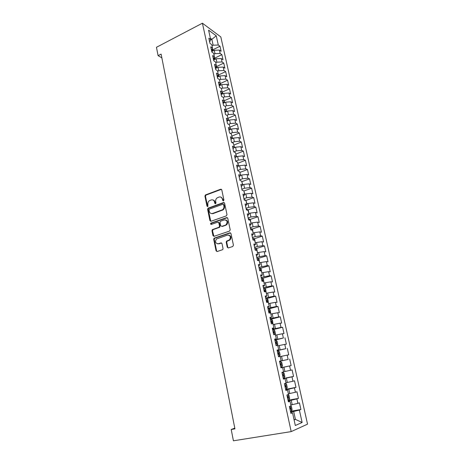 <?xml version="1.0" encoding="UTF-8"?>
<svg xmlns="http://www.w3.org/2000/svg" width="464" height="464" viewBox="0 0 464 464"><rect width="100%" height="100%" fill="white"/><g stroke="black" fill="none" stroke-linecap="round" stroke-linejoin="round"><path stroke-width="0.7" d="M223.457 200.895L223.915 200.001L221.775 189.834L220.719 189.202L205.401 194.967L204.937 196.133L206.979 206.178L207.849 206.55L207.884 204.444C207.663 202.913 208.133 201.683 209.305 200.761L211.201 199.961C212.866 199.543 213.974 200.228 214.525 202.014L214.791 203.325L215.522 203.777L215.98 202.896L215.708 201.585C215.482 200.054 215.951 198.824 217.117 197.884L219.06 197.061C220.754 196.637 221.879 197.322 222.436 199.12L222.714 200.436L223.457 200.895M227.256 247.219L228.334 247.927L232.766 246.494L233.438 245.218L230.973 233.52L229.895 232.824L214.066 238.206L213.713 239.291L216.062 250.844L217.117 251.546L222.72 249.644L223.039 248.582L222.012 243.6L220.945 242.904L218.341 243.757C215.464 243.472 214.832 241.883 216.444 239.001L227.499 235.103C230.388 235.329 231.06 236.907 229.512 239.83L226.542 241.147L226.217 242.22L227.256 247.219L228.236 247.95M234.79 428.162L231.205 429.49L234.929 428.864L161.112 54.097L158.096 55.651L161.855 57.867M231.205 429.49L233.415 440.8L291.189 431.607L202.414 23.2L220.812 36.923L307.539 424.148L291.189 431.607M158.096 55.651L156.461 47.293L202.414 23.2M226.333 215.893L226.995 214.617L224.588 203.197L223.526 202.548L208.052 208.197L207.623 209.339L209.914 220.62L210.952 221.282L226.333 215.893M227.766 218.266L230.196 229.825L229.529 231.101L214.02 236.327L212.97 235.642L211.973 230.741L212.35 229.639L219.13 227.186L219.495 226.084L218.828 222.83L217.773 222.163L211.317 224.402C210.557 224.327 210.407 223.909 210.865 223.155L226.693 217.599L227.766 218.266M220.87 85.045L220.214 83.131L218.422 82.029L219.594 87.394L221.386 88.473L222.169 92.046L220.383 90.985L221.566 96.39L223.352 97.428L224.141 101.03L222.355 100.009L223.549 105.456L225.33 106.453L226.125 110.078L224.344 109.104L225.545 114.591L227.325 115.542L228.126 119.202L226.351 118.268L227.557 123.795L229.338 124.706L230.144 128.389L228.369 127.496L229.587 133.069L231.362 133.934L232.174 137.646L230.405 136.799L231.629 142.419L233.398 143.237L234.221 146.978L232.452 146.177L233.688 151.838L235.457 152.61L236.286 156.38L234.517 155.626L235.764 161.327L237.527 162.052L238.363 165.851L236.599 165.143L237.858 170.891L239.615 171.57L240.456 175.398L238.699 174.737L239.969 180.531L241.721 181.163L242.568 185.02L240.816 184.405L242.092 190.246L243.844 190.832L244.696 194.718L242.945 194.155L244.232 200.036L245.978 200.57L246.836 204.491L245.096 203.974L246.39 209.908L248.13 210.389L249 214.339L247.26 213.875L248.565 219.855L250.305 220.284L251.175 224.269L249.441 223.851L250.763 229.877L252.491 230.26L253.373 234.274L251.645 233.914L252.973 239.987L254.695 240.317L255.583 244.36L253.86 244.052L255.2 250.171L256.923 250.45L257.816 254.527L256.093 254.272L257.445 260.443L259.161 260.664L260.06 264.77L258.349 264.573L259.707 270.79L261.418 270.959L262.328 275.106L260.623 274.955L261.992 281.23L263.697 281.341L264.613 285.517L262.908 285.43L264.294 291.752L265.994 291.804L266.916 296.015L265.217 295.986L266.614 302.36L268.308 302.354L269.236 306.6L267.548 306.629L268.952 313.055L270.64 312.991L271.579 317.272L269.891 317.359L271.312 323.837L272.994 323.715L273.94 328.031L272.258 328.176L273.69 334.706L275.367 334.527L276.318 338.877L274.647 339.085L276.086 345.674L277.756 345.425L278.719 349.815L277.054 350.082L278.504 356.729L280.169 356.422L281.138 360.841L279.479 361.172L280.94 367.877L282.599 367.505L283.579 371.96L281.926 372.36L283.4 379.117L285.053 378.676L286.039 383.177L284.391 383.641L285.882 390.45L287.523 389.951L288.515 394.481L286.88 395.015L288.382 401.882L290.017 401.314L291.021 405.89L289.385 406.487L290.905 413.412L292.529 412.774L290.76 412.763M219.153 85.376L220.214 83.131L219.437 79.582L217.645 78.462L216.479 73.138L218.271 74.281L217.5 70.76L215.702 69.6L214.548 64.316L216.346 65.494L215.58 62.002L213.782 60.801L212.634 55.558L214.432 56.776L213.672 53.308L211.868 52.072L210.731 46.864L212.535 48.123L211.781 44.677L209.972 43.401L208.841 38.234L210.65 39.527L208.591 30.148L216.241 35.809L218.289 45.014L213.144 45.205L212.019 45.768M213.109 49.671L220 46.243L218.289 45.014M220 46.243L221.125 51.272L219.408 50.066L220.156 53.441L215 53.662L213.875 54.218M214.942 58.029L221.873 54.642L220.156 53.441M221.873 54.642L222.998 59.705L221.287 58.534L222.047 61.938L216.874 62.182L215.737 62.727M217.077 67.761L216.787 66.439L223.752 63.092L222.047 61.938M223.752 63.092L224.889 68.196L223.184 67.06L223.944 70.487L218.759 70.76L217.622 71.299M218.637 74.93L225.655 71.613L223.944 70.487M225.655 71.613L226.797 76.751L225.092 75.655L225.858 79.106L220.661 79.402L219.513 79.936M220.493 83.479L227.563 80.191L225.858 79.106M227.563 80.191L228.717 85.364L227.012 84.309L227.789 87.783L222.575 88.102L221.421 88.636M222.36 92.087L229.489 88.833L227.789 87.783M229.489 88.833L230.649 94.047L228.949 93.026L229.726 96.529L224.501 96.872L223.317 97.411M224.245 100.758L231.426 97.533L229.726 96.529M231.426 97.533L232.597 102.788L230.904 101.807L231.687 105.334L226.444 105.705L225.081 106.314M226.136 109.492L233.38 106.302L231.687 105.334M233.38 106.302L234.558 111.592L232.864 110.652L233.653 114.208L228.404 114.602L226.838 115.287M228.044 118.291L235.347 115.136L233.653 114.208M235.347 115.136L236.536 120.466L234.848 119.561L235.642 123.146L230.376 123.569L228.595 124.329M229.964 127.153L237.324 124.027L235.642 123.146M237.324 124.027L238.525 129.398L236.837 128.54L237.643 132.147L232.36 132.6L230.347 133.441M231.901 136.08L239.325 132.994L237.643 132.147M239.325 132.994L240.526 138.4L238.85 137.582L239.656 141.218L234.361 141.694L232.087 142.628M233.844 145.075L241.332 142.019L239.656 141.218M241.332 142.019L242.55 147.471L240.874 146.694L241.686 150.359L236.373 150.864L233.821 151.89M235.805 154.135L243.362 151.119L241.686 150.359M243.362 151.119L244.586 156.606L242.91 155.875L243.733 159.57L238.409 160.097L235.729 161.153M238.653 166.054L237.8 163.282L245.404 160.283L243.733 159.57M245.404 160.283L246.633 165.816L244.963 165.126L245.792 168.844L240.451 169.406L237.759 170.445M239.807 172.446L247.457 169.517L245.792 168.844M247.457 169.517L248.698 175.09L247.034 174.447L247.869 178.193L242.515 178.779L239.807 179.8M241.837 181.697L249.528 178.82L247.869 178.193M249.528 178.82L250.78 184.434L249.122 183.837L249.963 187.613L244.592 188.227L241.872 189.231M243.884 191.023L251.616 188.193L249.963 187.613M251.616 188.193L252.88 193.848L251.221 193.297L252.068 197.101L246.686 197.751L243.948 198.737M245.81 200.465L253.721 197.635L252.068 197.101M253.721 197.635L254.991 203.336L253.338 202.832L254.191 206.666L248.797 207.344L246.042 208.313M247.851 209.943L255.844 207.153L254.191 206.666M255.844 207.153L257.12 212.895L255.473 212.437L256.331 216.299L250.92 217.013L248.153 217.958M249.91 219.489L257.978 216.74L256.331 216.299M257.978 216.74L259.266 222.529L257.624 222.117L258.489 226.014L253.066 226.751L250.282 227.685M251.981 229.112L260.13 226.403L258.489 226.014M260.13 226.403L261.429 232.238L259.794 231.872L260.664 235.799L255.223 236.57L252.422 237.481M254.063 238.803L262.299 236.141L260.664 235.799M262.299 236.141L263.61 242.017L261.974 241.709L262.856 245.659L257.398 246.465L254.585 247.358M256.157 248.576L264.486 245.955L262.856 245.659M264.486 245.955L265.802 251.877L264.178 251.616L265.06 255.6L256.76 257.311M258.268 258.419L266.684 255.844L265.06 255.6M266.684 255.844L268.018 261.812L266.394 261.603L267.287 265.617L258.953 267.339M260.391 268.343L268.905 265.808L267.287 265.617M268.905 265.808L270.245 271.823L268.633 271.666L269.532 275.715L261.162 277.449M262.531 278.336L271.144 275.854L269.532 275.715M271.144 275.854L272.496 281.915L270.883 281.81L271.788 285.888L263.395 287.639M264.683 288.417L273.395 285.975L271.788 285.888M273.395 285.975L274.758 292.088L273.157 292.036L274.067 296.148L265.64 297.911M266.846 298.572L275.668 296.177L274.067 296.148M275.668 296.177L277.043 302.337L275.442 302.342L276.364 306.484L267.902 308.264M268.842 308.856L277.959 306.46L276.364 306.484M277.959 306.46L279.345 312.672L277.75 312.73L278.678 316.906L270.187 318.698M272.942 323.721L272.484 320.218L271.341 319.226L270.332 319.36L280.268 316.825L278.678 316.906M280.268 316.825L281.665 323.083L280.076 323.199L281.01 327.41L272.49 329.214M272.6 329.718L282.599 327.277L281.01 327.41M282.599 327.277L284.003 333.581L282.419 333.755L283.365 338.001L274.804 339.822M274.885 340.176L283.365 338.001M284.942 337.804L286.358 344.166L284.786 344.398L285.737 348.679L277.147 350.511M277.188 350.714L285.737 348.679M287.309 348.423L288.736 354.832L287.17 355.122L288.127 359.438L279.502 361.288M279.514 361.34L288.127 359.438M289.693 359.124L291.131 365.591L289.571 365.939L290.534 370.289L283.545 371.803M283.272 378.52L293.544 376.432L292.094 369.912L290.534 370.289M293.544 376.432L291.989 376.843L292.964 381.228L285.946 382.771M285.644 389.366L295.98 387.359L294.518 380.793L292.964 381.228M295.98 387.359L294.431 387.834L295.417 392.26L288.376 393.826M288.034 400.304L298.433 398.385L296.96 391.761L295.417 392.26M298.433 398.385L296.896 398.918L297.888 403.378L290.818 404.979M290.447 411.33L300.91 409.492L299.419 402.816L297.888 403.378M300.91 409.492L299.379 410.095L302.134 422.495L295.319 425.5L292.529 412.774M290.017 401.314L288.272 401.389M294.031 419.607L295.423 419.375L293.683 411.469L290.597 412.009M299.379 410.095L293.683 411.469M302.134 422.495L295.423 419.375L294.101 419.932M287.523 389.951L285.807 390.114M292.204 404.73L291.218 400.252L288.15 400.821M296.896 398.918L291.218 400.252M285.053 378.676L283.359 378.931M289.751 393.565L288.77 389.128L285.72 389.719M294.431 387.834L288.77 389.128M282.599 367.505L280.935 367.836M287.315 382.498L286.346 378.096L283.313 378.711M291.989 376.843L286.346 378.096M281.138 360.841L279.49 361.224M284.902 371.519L283.939 367.157L280.923 367.795M289.571 365.939L283.939 367.157M278.719 349.815L277.095 350.279M282.506 360.632L281.555 356.3L280.204 356.601M287.17 355.122L281.555 356.3M276.318 338.877L274.723 339.422M280.128 349.833L279.183 345.535L277.849 345.842M284.786 344.398L279.183 345.535M273.94 328.031L272.368 328.657M277.774 339.12L276.84 334.857L275.506 335.176M282.419 333.755L276.84 334.857M271.579 317.272L270.031 317.973M275.436 328.495L274.508 324.266L273.186 324.597M280.076 323.199L274.508 324.266M269.236 306.6L267.711 307.383M273.122 317.95L272.2 313.757L270.883 314.099M277.75 312.73L272.2 313.757M266.916 296.015L265.414 296.873M270.819 307.493L269.903 303.334L268.598 303.682M275.442 302.342L269.903 303.334M264.613 285.517L263.134 286.45M268.54 297.122L267.629 292.993L266.33 293.352M273.157 292.036L267.629 292.993M262.328 275.106L260.872 276.109M266.278 286.827L265.373 282.738L264.086 283.104M270.883 281.81L265.373 282.738M260.06 264.77L258.628 265.849M264.028 276.619L263.134 272.559L261.853 272.936M268.633 271.666L263.134 272.559M257.816 254.527L256.401 255.676M261.8 266.487L260.919 262.462L259.637 262.844M266.394 261.603L260.919 262.462M255.583 244.36L254.197 245.578M259.591 256.441L258.715 252.439L257.445 252.834M264.178 251.616L258.715 252.439M253.373 234.274L252.004 235.561M257.398 246.465L256.528 242.498L255.264 242.904M261.974 241.709L256.528 242.498M251.175 224.269L249.829 225.62M255.223 236.57L254.359 232.638L253.1 233.05M259.794 231.872L254.359 232.638M249 214.339L247.672 215.76M253.066 226.751L252.207 222.848L250.96 223.271M257.624 222.117L252.207 222.848M246.836 204.491L245.531 205.975M250.92 217.013L250.073 213.133L248.826 213.568M255.473 212.437L250.073 213.133M244.696 194.718L243.409 196.266M248.797 207.344L247.95 203.499L246.715 203.934M253.338 202.832L247.95 203.499M242.568 185.02L241.303 186.638M246.686 197.751L245.845 193.935L244.621 194.381M251.221 193.297L245.845 193.935M240.456 175.398L239.209 177.074M244.592 188.227L243.762 184.44L242.539 184.898M249.122 183.837L243.762 184.44M238.363 165.851L237.139 167.591M242.515 178.779L241.686 175.021L240.364 175.525M247.034 174.447L241.686 175.021M236.286 156.38L235.08 158.178M240.451 169.406L239.633 165.677L238.055 166.286M244.963 165.126L239.633 165.677M234.221 146.978L233.032 148.834M238.409 160.097L237.591 156.397L235.793 157.11M242.91 155.875L237.591 156.397M232.174 137.646L231.008 139.565M236.373 150.864L235.567 147.187L233.566 147.999M240.874 146.694L235.567 147.187M230.144 128.389L228.996 130.361M234.361 141.694L233.56 138.052L231.379 138.951M238.85 137.582L233.56 138.052M228.126 119.202L226.995 121.232M232.36 132.6L231.565 128.975L229.228 129.966M236.837 128.54L231.565 128.975M226.125 110.078L225.011 112.166L227.615 111.035L228.404 114.602M230.376 123.569L229.581 119.973L227.099 121.04M234.848 119.561L229.581 119.973M224.141 101.03L223.045 103.17M232.864 110.652L227.615 111.035M222.169 92.046L221.096 94.238M226.444 105.705L225.666 102.161L223.08 103.321M230.904 101.807L225.666 102.161M224.501 96.872L223.729 93.357L221.154 94.528M228.949 93.026L223.729 93.357M218.271 74.281L217.227 76.577M222.575 88.102L221.809 84.616L219.246 85.799M227.012 84.309L221.809 84.616M216.346 65.494L215.319 67.848M220.661 79.402L219.901 75.934L217.355 77.134M225.092 75.655L219.901 75.934M214.432 56.776L213.423 59.177M218.759 70.76L218.005 67.321L215.47 68.533M223.184 67.06L218.005 67.321M212.535 48.123L211.543 50.57M216.874 62.182L216.125 58.766L213.602 59.995M221.287 58.534L216.125 58.766M210.65 39.527L209.676 42.027M215 53.662L214.258 50.274L211.746 51.516M219.408 50.066L214.258 50.274M210.453 40.032L211.851 39.324L210.372 38.263M213.144 45.205L211.851 39.324L216.241 35.809M211.938 213.585L212.471 213.713M280.917 367.755L291.131 365.591M223.399 200.912L222.958 199.271L220.876 197.09M212.953 199.978C214.049 200.204 214.751 200.929 215.052 202.165L215.487 203.795M221.473 189.318L205.941 195.124L205.477 196.284L207.681 206.637M224.251 202.652L208.585 208.336L208.162 209.473L210.818 221.316M223.607 204.694L222.865 204.235L209.461 209.084L209.009 209.96L209.287 211.346C209.827 213.138 210.934 213.84 212.611 213.44L222.61 209.716C223.7 208.765 224.129 207.559 223.903 206.091L223.607 204.694L224.129 204.839L223.439 204.363M211.491 213.573L212.611 213.44M224.129 204.839L224.425 206.231C224.651 207.698 224.222 208.904 223.132 209.85L213.144 213.573M218.445 222.244L219.356 222.952L220.029 226.2L219.658 227.296L213.162 229.593L212.512 230.846L213.916 236.356M227.383 217.68L211.578 223.172L211.317 224.402M225.365 225.115L226.159 224.651C227.836 221.728 227.203 220.145 224.274 219.901L220.406 221.305L220.023 222.418L220.696 225.672L221.763 226.351L226.681 224.767C228.271 222.5 227.94 220.881 225.701 219.913M225.887 225.231L222.285 226.461M228.827 235.091C231.118 235.979 231.524 237.585 230.034 239.923L227.064 241.239L226.739 242.312L227.778 247.3M217.633 243.861L218.341 243.757M221.572 242.962L218.875 243.844M230.55 232.893L214.6 238.299L214.246 239.383L216.595 250.92L217.048 251.569M213.341 50.727L212.338 48.604M211.619 50.373L212.1 50.472L211.961 49.532M215.203 59.218L214.281 57.142M213.568 58.829L213.939 58.911L213.898 58.046M216.787 66.439L216.241 65.737M215.54 67.35L215.847 66.642M218.967 76.374L218.219 74.402M217.523 75.934L217.796 75.33M219.542 84.587L219.75 84.117M222.79 93.786L222.111 91.779M224.721 102.585L224.025 100.485M226.67 111.453L225.945 109.26M228.63 120.385L227.888 118.1M230.602 129.381L229.837 127.003M232.592 138.446L231.809 135.975M234.598 147.581L233.786 145.012M236.617 156.786L235.787 154.112M240.7 175.398L239.824 172.521M205.337 195.013L205.645 194.897M242.765 184.811L241.866 181.836M243.455 190.698L242.086 190.217M244.847 194.294L243.925 191.214M245.885 200.547L245.166 199.769L244.157 199.7M246.947 203.853L246.001 200.663M248.89 213.544L248.414 210.528L247.254 209.31L246.251 209.252M250.949 223.219L250.519 220.122L249.359 218.915L248.356 218.875M253.071 232.916L252.636 229.784L251.482 228.601L250.473 228.578M255.217 242.684L254.777 239.523L253.622 238.363L252.613 238.351M257.375 252.532L256.928 249.336L255.774 248.194L254.771 248.205M256.111 250.316L255.177 250.084M259.556 262.456L259.098 259.225L257.949 258.106L256.94 258.129M258.413 260.565L257.996 259.997L257.352 260.026M261.748 272.455L261.284 269.195L260.136 268.093L259.127 268.134M260.635 270.883L260.2 270.013L259.544 270.048M263.958 282.535L263.494 279.241L262.34 278.162L261.336 278.22M262.682 281.277L262.415 280.105L261.754 280.146M266.185 292.691L265.715 289.362L264.567 288.306L263.558 288.382M264.248 291.549L264.799 291.491L264.648 290.273L263.981 290.325M268.436 302.934L267.954 299.564L266.806 298.532L265.797 298.63M266.498 301.82L267.044 301.751L266.899 300.527L266.226 300.585M270.698 313.252L270.21 309.853L269.062 308.838L268.059 308.954M268.76 312.173L269.306 312.092L269.166 310.863L268.488 310.926M271.04 322.602L271.591 322.521L271.457 321.279L270.767 321.349M275.03 334.561L275.471 333.819L274.781 330.664L273.632 329.701L272.629 329.852M273.342 333.123L273.893 333.03L273.76 331.777L273.064 331.853M277.141 345.518L277.785 344.375L277.089 341.197L275.947 340.257L274.937 340.431M275.929 342.345L275.384 342.449L276.086 342.362L276.213 343.621L275.662 343.725M278.452 356.474L279.45 356.253L280.123 355.018L279.421 351.816L278.278 350.9L277.269 351.091M279.45 356.253L278.446 356.451M278 354.409L278.551 354.305L278.429 353.029L277.716 353.127M280.807 367.244L281.81 367.024L282.477 365.748L281.77 362.517L280.627 361.624L279.624 361.839M280.621 363.77L280.07 363.886L280.79 363.782L280.906 365.069L280.355 365.185L280.906 365.069M283.185 378.125L284.194 377.882L284.85 376.559L284.136 373.305L282.999 372.441L281.99 372.673M282.999 372.441L281.99 372.65M283.284 375.921L282.727 376.037L283.284 375.921L283.168 374.628L282.443 374.738M286.607 388.797L285.418 383.368L286.526 384.186L287.245 387.463L286.59 388.832L285.586 389.093M285.128 386.999L285.679 386.866L285.569 385.561L284.838 385.683M288.161 394.597L288.933 395.154L289.658 398.46L289.008 399.869L288.005 400.148M287.802 396.569L287.251 396.714L287.802 396.569M287.541 398.042L288.092 397.897L287.987 396.581M290.94 405.919L291.357 406.209L292.088 409.544L291.45 410.994L290.441 411.301M289.977 409.173L290.528 409.022L290.429 407.694L289.681 407.833M222.958 199.271L222.436 199.12M215.325 203.47L214.791 203.325M215.052 202.165L214.525 202.014M207.518 206.318L206.979 206.178M205.477 196.284L204.937 196.133M206.115 195.037L205.575 194.88M221.247 189.364L220.719 189.202M223.236 200.587L222.714 200.436M210.453 220.736L209.914 220.62M208.162 209.473L207.623 209.339M208.8 208.22L208.266 208.081M224.048 202.693L223.526 202.548M222.326 210.296L221.798 210.163M224.425 206.231L223.903 206.091M213.504 235.735L212.97 235.642M212.512 230.846L211.973 230.741M213.162 229.593L212.622 229.483M219.373 227.464L218.84 227.354M220.029 226.2L219.495 226.084M219.356 222.952L218.828 222.83M211.578 223.172L211.045 223.056M227.209 217.72L226.693 217.599M226.739 242.312L226.217 242.22M227.401 241.036L226.879 240.949M229.123 240.474L228.601 240.381M221.473 242.991L220.945 242.904M216.595 250.92L216.062 250.844M214.246 239.383L213.713 239.291M214.902 238.125L214.362 238.032M230.411 232.928L229.895 232.824M212.605 51.092L212.158 49.045M214.467 59.572L214.049 57.681M216.34 68.121L215.957 66.387M218.225 76.722L217.877 75.151M220.122 85.393L219.814 83.978M222.036 94.128L221.763 92.875M223.967 102.927L223.729 101.836M225.91 111.783L225.707 110.867M227.865 120.715L227.702 119.967M229.837 129.705L229.709 129.137M231.82 138.771L231.733 138.371M245.317 200.373L245.195 199.804M247.474 210.209L247.283 209.339M249.649 220.122L249.388 218.95M251.836 230.115L251.511 228.63M254.046 240.19L253.651 238.392M256.267 250.345L255.803 248.223M255.287 250.189L255.722 250.05M258.512 260.577L257.978 258.135M257.381 260.142L257.897 259.985M260.774 270.895L260.165 268.122M259.567 270.152L260.089 269.996M263.053 281.3L262.369 278.185M261.777 280.239L262.299 280.088M265.35 291.786L264.596 288.335M263.999 290.412L264.526 290.261M267.664 302.354L266.835 298.561M266.243 300.655L266.771 300.515M270.002 313.014L269.091 308.867M268.499 310.984L269.033 310.845M272.356 323.762L271.37 319.255M270.779 321.401L271.318 321.262M274.729 334.596L273.661 329.724M273.076 331.893L273.615 331.76M277.124 345.518L275.976 340.28M279.467 356.219L278.307 350.923M277.721 353.139L278.267 353.017M281.828 366.989L280.656 361.647M284.212 377.847L283.028 372.464M285.122 386.976L285.679 386.866M289.026 399.835L287.9 394.684M287.535 398.002L288.092 397.897M291.462 410.959L290.4 406.116M289.965 409.12L290.528 409.022M205.941 195.124L205.401 194.967M208.585 208.336L208.052 208.197M223.132 209.85L222.61 209.716M212.883 229.75L212.35 229.639M219.658 227.296L219.13 227.186M211.398 223.271L210.865 223.155M226.681 224.767L226.159 224.651M227.064 241.239L226.542 241.147M230.034 239.923L229.512 239.83M214.6 238.299L214.066 238.206M255.374 250.2L255.815 250.061M257.387 260.182L257.996 259.997M259.579 270.193L260.2 270.013M261.783 280.285L262.415 280.105M264.01 290.452L264.648 290.273M266.249 300.701L266.899 300.527M268.511 311.031L269.166 310.863M270.79 321.448L271.457 321.279M273.081 331.94L273.76 331.777M275.396 342.519L276.086 342.362M277.733 353.185L278.429 353.029M280.082 363.938L280.79 363.782M282.454 374.773L283.168 374.628M284.844 385.7L285.569 385.561M289.797 407.804L290.429 407.694"/></g></svg>
